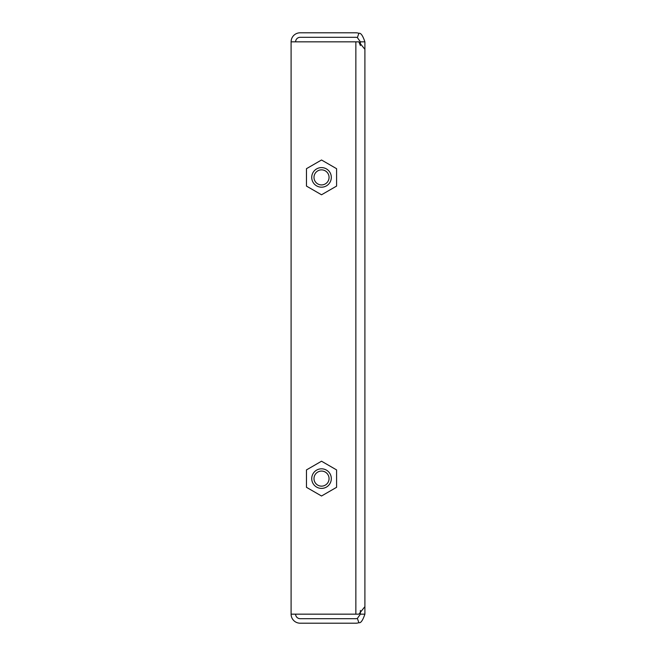 <?xml version="1.0" encoding="UTF-8"?>
<svg xmlns="http://www.w3.org/2000/svg" width="656" height="656" viewBox="0 0 656 656"><rect width="100%" height="100%" fill="white"/><g stroke="black" fill="none" stroke-linecap="round" stroke-linejoin="round"><path stroke-width="0.98" d="M364.9 70.151L364.9 41.836L360.382 41.836L360.382 45.576M360.382 610.441L360.382 614.164L364.9 614.164L364.9 585.849M364.9 41.836C362.801 35.58 360.8 32.743 358.881 33.317A9.036 9.036 0 0 0 355.864 32.8L300.136 32.8A9.036 9.036 0 0 0 291.1 41.836L358.881 41.836L364.9 49.364L364.9 606.636L358.881 614.164L291.1 614.164A9.036 9.036 0 0 0 300.136 623.2L355.864 623.2A9.036 9.036 0 0 0 358.881 622.683L357.372 618.419L360.382 614.164M364.9 525.604L364.9 510.54M364.9 450.295L364.9 435.24M364.9 374.994L364.9 281.006M364.9 220.76L364.9 205.705M364.9 145.46L364.9 130.396M295.618 614.164A4.518 4.518 0 0 0 300.136 618.682L355.864 618.682A4.518 4.518 0 0 0 357.372 618.419M358.881 622.683C360.751 623.298 362.76 620.461 364.9 614.164M360.382 41.836L357.372 37.581A4.518 4.518 0 0 0 355.864 37.318L300.136 37.318A4.518 4.518 0 0 0 295.618 41.836M358.881 33.317L357.372 37.581M291.1 41.836L291.1 614.164M360.382 45.559L358.881 41.836M358.881 614.164L364.9 606.636M315.003 482.381A7.528 7.528 0 0 1 317.758 472.09A7.528 7.528 0 0 1 328.049 474.846A7.528 7.528 0 0 1 325.286 485.137A7.528 7.528 0 0 1 315.003 482.381M330.001 473.714A9.791 9.791 0 0 0 316.627 470.131A9.791 9.791 0 0 0 313.043 483.505A9.791 9.791 0 0 0 326.417 487.088A9.791 9.791 0 0 0 330.001 473.714M321.522 496.002L306.459 487.31L306.459 469.917L321.522 461.217L336.585 469.917L336.585 487.31L321.522 496.002M315.003 181.154A7.528 7.528 0 0 1 317.758 170.863A7.528 7.528 0 0 1 328.049 173.619A7.528 7.528 0 0 1 325.286 183.91A7.528 7.528 0 0 1 315.003 181.154M330.001 172.495A9.791 9.791 0 0 0 316.627 168.912A9.791 9.791 0 0 0 313.043 182.286A9.791 9.791 0 0 0 326.417 185.869A9.791 9.791 0 0 0 330.001 172.495M321.522 194.783L306.459 186.083L306.459 168.69L321.522 159.998L336.585 168.69L336.585 186.083L321.522 194.783M355.864 41.836L355.864 614.164"/></g></svg>
